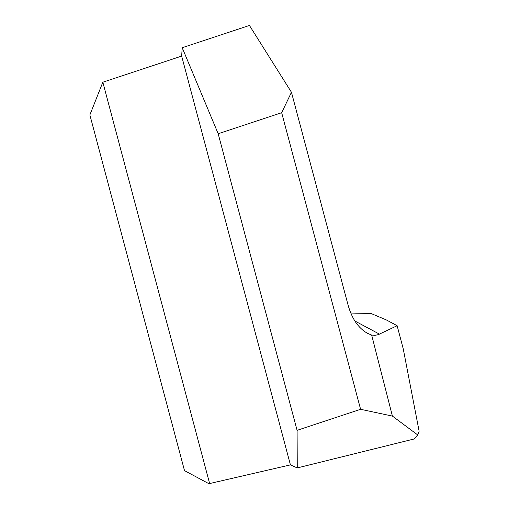 <?xml version="1.0" encoding="UTF-8"?>
<svg xmlns="http://www.w3.org/2000/svg" width="509" height="509" viewBox="0 0 509 509"><rect width="100%" height="100%" fill="white"/><g stroke="black" fill="none" stroke-linecap="round" stroke-linejoin="round"><path stroke-width="0.76" d="M350.758 313.041L371.048 313.499L386.267 319.9L397.135 325.715L403.274 349.002L419.13 431.269L417.679 434.915L392.414 416.088L371.665 335.075L367.415 333.274C358.336 328.14 351.884 318.71 348.048 304.98L291.453 92.282L281.674 112.705L218.183 133.746L182.209 47.719L181.662 56.092L290.429 464.882L297.256 467.93L414.326 438.923L417.679 434.915M209.632 483.55L102.837 82.203L89.87 114.939L184.512 470.647L208.391 483.423L209.632 483.55L290.429 464.882M397.135 325.715L378.365 334.623L375.018 335.355L371.665 335.075M392.414 416.088L360.595 409.3L281.674 112.705M360.595 409.3L297.097 430.334L297.256 467.93M297.097 430.334L218.183 133.746M182.209 47.719L249.435 25.45L291.453 92.282M181.662 56.092L102.837 82.203M354.83 320.963L379.472 334.152"/></g></svg>
